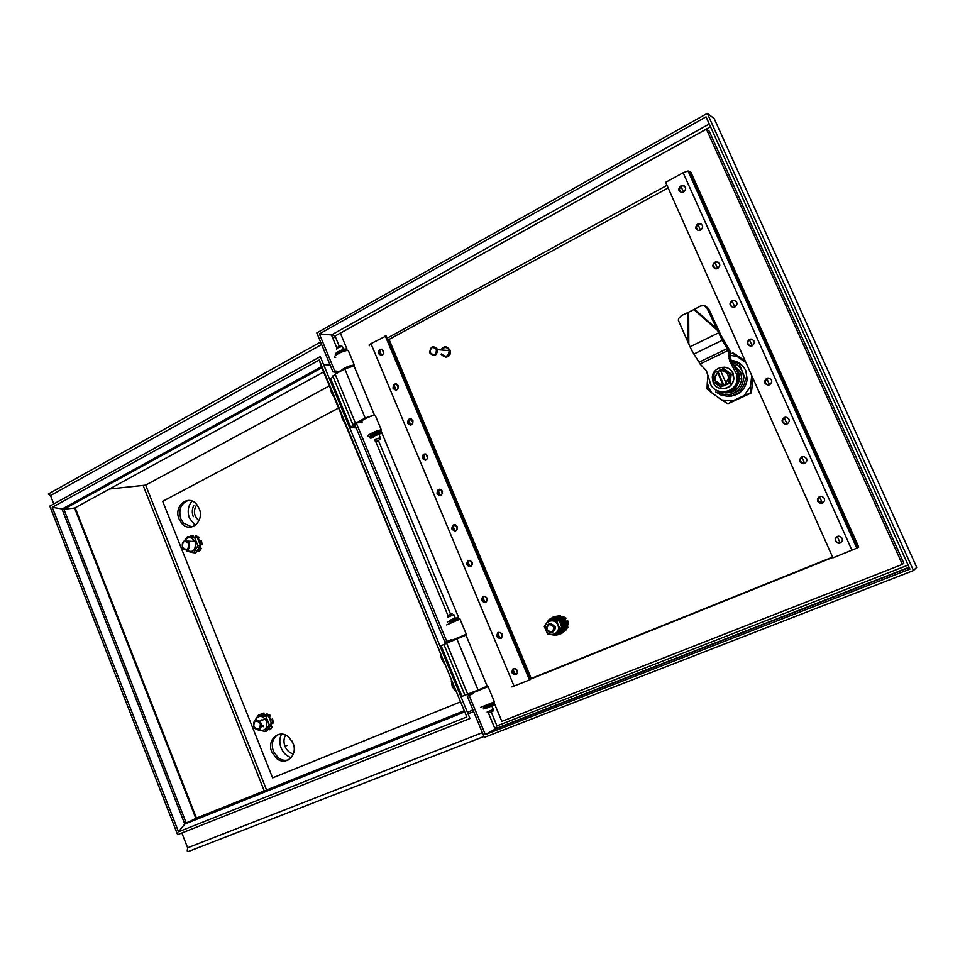 <?xml version="1.0" encoding="UTF-8"?>
<svg xmlns="http://www.w3.org/2000/svg" width="965" height="965" viewBox="0 0 965 965"><rect width="100%" height="100%" fill="white"/><g stroke="black" fill="none" stroke-linecap="round" stroke-linejoin="round"><path stroke-width="1.45" d="M491.245 712.098L496.975 725.885L495.129 729.142L488.266 712.592L495.129 729.13L485.347 734.558L909.923 569.109L706.054 116.849L319.367 333.914L334.698 370.934L332.973 371.875L316.834 332.901L707.297 113.363L913.481 570.532L484.346 737.393L467.301 696.26L471.475 694.269L470.944 692.966M710.517 126.765L335.036 336.037L331.478 334.952L709.263 123.966M488.157 686.585L474.515 692.122L477 690.506M480.811 707.297L494.502 701.82M460.088 619.096L446.65 624.934M455.782 639.373L452.875 639.952L466.372 634.186M462.705 635.839L455.914 638.589M477.639 690.952L484.382 687.997M375.313 415.276L375.216 415.288C370.608 415.324 357.34 422.296 362.466 421.97M369.776 436.482L368.509 436.554C363.419 436.964 376.736 430.064 381.308 429.92L381.404 429.92M348.341 350.452L348.244 350.44C343.48 350.054 330.416 357.315 335.687 357.412M340.597 371.199C343.383 368.099 347.943 366.012 354.276 364.951L354.372 364.951M371.175 434.443L371.429 435.046C371.139 433.985 373.467 432.79 378.413 431.439L378.594 432.139M446.011 346.785L450.426 350.428C450.872 354.71 449.147 356.966 445.251 357.195M441.005 354.227C445.951 358.775 448.894 357.484 449.811 350.379L449.581 349.692C446.928 345.916 444.129 345.82 441.198 349.402M429.944 353.081C434.25 357.038 436.807 355.916 437.603 349.704L437.386 349.113C433.044 345.156 430.499 346.29 429.751 352.527L429.944 353.081M441.62 353.902C445.866 357.798 448.375 356.7 449.171 350.597L448.966 350.018C446.843 346.881 444.515 346.7 441.958 349.463M430.245 352.72C430.45 347.219 432.513 346.121 436.445 349.414C436.24 354.927 434.166 356.025 430.245 352.72M546.709 629.771C551.039 634.114 553.777 633.317 554.923 627.407L554.634 626.466C550.255 622.135 547.517 622.944 546.431 628.903L546.709 629.771M547.095 629.614C547.36 624.114 549.555 623.197 553.705 626.864C553.44 632.365 551.232 633.293 547.095 629.614M707.297 113.363L714.148 118.502L916.605 567.094M449.786 641.93L449.244 640.627L444.937 642.244L354.457 423.756L356.206 422.839L361.031 422.682L360.428 421.223M358.932 422.754L358.678 422.127M338.124 372.538L332.973 371.875M472.79 692.219L473.332 693.509L469.171 695.5L485.347 734.558M469.171 695.5L467.301 696.26M319.367 333.914L331.478 334.952L336.918 348.063L331.49 334.952M916.726 567.36L913.481 570.532M746.271 371.923L745.113 369.33M731.494 396.108L741.18 391.573M339.849 371.609L334.698 370.934M337.919 372.056L339.644 371.127M349.837 366.76L345.554 368.521M356.206 422.839L446.783 641.46L451.077 639.843L451.62 641.158M444.937 642.244L446.783 641.46M449.244 640.627L451.077 639.843M471.475 694.269L473.332 693.509M465.745 634.608L462.73 635.911M484.346 687.9L487.409 686.694M855.509 548.699L858.693 546.986L690.928 172.277L688.021 170.974L683.148 172.747L665.657 182.325L832.928 557.842L855.509 548.699M684.269 185.956C681.531 185.461 679.915 186.679 679.42 189.598L680.856 192.385M685.367 187.282C682.424 184.411 680.228 185.075 678.769 189.261L679.071 190.696C681.99 193.567 684.185 192.916 685.669 188.754L685.367 187.282M701.085 223.916C698.419 223.518 696.851 224.712 696.356 227.499L698.009 230.502M702.387 225.388C699.456 222.493 697.249 223.096 695.741 227.233L696.03 228.729C698.937 231.624 701.157 231.021 702.689 226.92L702.387 225.388M717.948 262.094C715.391 261.817 713.871 262.999 713.4 265.628L715.306 268.837M719.504 263.71C716.597 260.779 714.365 261.346 712.809 265.411L713.099 266.979C715.982 269.911 718.225 269.344 719.806 265.303L719.504 263.71M734.86 300.489C732.435 300.356 731 301.514 730.541 303.963L730.843 305.616L732.773 307.401M736.729 302.25C733.846 299.307 731.591 299.826 729.974 303.818L730.276 305.459C733.135 308.402 735.378 307.895 737.019 303.927L736.729 302.25M751.807 339.113C749.552 339.137 748.213 340.283 747.791 342.527L748.08 344.252L750.396 346.17M754.051 341.031C751.192 338.052 748.924 338.522 747.248 342.43L747.537 344.155C750.372 347.135 752.64 346.676 754.341 342.78L754.051 341.031M768.779 378.003L765.136 381.308L765.426 383.117L768.2 385.144M771.469 380.029C768.647 377.038 766.367 377.448 764.618 381.272L764.907 383.093C767.706 386.072 769.998 385.674 771.759 381.875L771.469 380.029M785.775 417.157L782.591 420.306L782.868 422.212L786.173 424.298M788.996 419.256C786.21 416.241 783.906 416.603 782.096 420.342L782.374 422.248C785.148 425.251 787.44 424.902 789.274 421.198L788.996 419.256M802.82 456.614L800.154 459.533L800.419 461.535L804.315 463.622M806.631 458.713C803.881 455.685 801.565 455.999 799.683 459.63L799.949 461.632C802.675 464.647 804.991 464.358 806.885 460.751L806.631 458.713M819.924 496.384L817.825 498.977L818.067 501.088L822.59 503.091M824.363 498.41C821.661 495.371 819.333 495.612 817.391 499.134L817.632 501.245C820.31 504.285 822.638 504.044 824.605 500.558L824.363 498.41M837.162 536.468L835.606 538.639L835.823 540.87C837.017 542.897 838.718 543.512 840.937 542.704M842.204 538.337C839.55 535.298 837.21 535.479 835.195 538.868L835.413 541.1C838.042 544.139 840.382 543.971 842.421 540.605L842.204 538.337M840.177 542.981L837.246 536.431M822.385 503.139L819.442 496.553M804.689 463.49L801.746 456.915M787.078 424.045L784.243 417.712M769.563 384.842L766.789 378.606M752.169 345.856L749.431 339.728M734.86 307.099L732.17 301.08M717.658 268.572L715.017 262.649M700.554 230.273L697.96 224.447M683.558 192.18L681 186.462M381.452 355.422L379.51 353.516C379.028 351.224 379.812 349.764 381.838 349.149M383.684 350.862C380.56 348.088 378.823 348.944 378.485 353.443L378.57 353.636C381.67 356.423 383.407 355.566 383.768 351.079L383.684 350.862M394.154 385.505L396.108 390.174L394.01 388.183C393.539 385.964 394.275 384.528 396.217 383.865M398.243 385.65C395.107 382.828 393.358 383.672 393.008 388.159L393.081 388.364C396.205 391.187 397.954 390.355 398.328 385.867L398.243 385.65M410.885 425.082L408.581 423.032L410.668 418.774M412.887 420.607C409.727 417.761 407.966 418.581 407.604 423.056L407.676 423.273C410.813 426.132 412.586 425.324 412.972 420.849L412.887 420.607M425.734 460.172L423.225 458.049L425.191 453.876M427.592 455.757C424.431 452.875 422.646 453.671 422.272 458.134L422.356 458.363C425.505 461.258 427.278 460.474 427.688 456.011L427.592 455.757M440.679 495.431L437.953 493.272L439.775 489.159M442.392 491.101C439.208 488.169 437.41 488.941 437.012 493.405L437.097 493.646C440.269 496.565 442.054 495.805 442.489 491.366L442.392 491.101M455.697 530.883L452.754 528.663L454.443 524.646M457.253 526.613C454.057 523.657 452.259 524.393 451.837 528.844L451.934 529.097C455.106 532.065 456.915 531.329 457.362 526.902L457.253 526.613M470.799 566.503L467.639 564.248L469.171 560.339M472.199 562.33C469.002 559.326 467.169 560.05 466.734 564.477L466.831 564.754C470.015 567.758 471.849 567.046 472.319 562.631L472.199 562.33M485.986 602.293L482.596 600.013L483.972 596.225M487.229 598.228C484.02 595.188 482.174 595.875 481.716 600.302L481.825 600.592C485.009 603.632 486.855 602.944 487.349 598.541L487.229 598.228M501.245 638.275L497.747 636.273L498.857 632.304M502.343 634.319C499.11 631.243 497.252 631.906 496.77 636.309L496.891 636.623C500.087 639.699 501.945 639.035 502.463 634.656L502.343 634.319M516.589 674.438L512.873 672.436L513.826 668.588M517.53 670.603C514.297 667.49 512.427 668.118 511.908 672.509L512.029 672.834C515.238 675.946 517.107 675.331 517.662 670.965L517.53 670.603M385.228 335.82L529.495 679.963L530.316 679.553L386.241 335.904L370.958 343.624L369.052 345.048L369.33 345.711M529.495 679.963L511.848 686.923M668.154 187.934L387.966 340.03M388.292 339.861L530.087 679.01M389.281 339.945L531.245 678.455L530.436 678.865M560.882 633.752C564.971 631.906 566.708 628.601 566.105 623.812L565.502 621.882C562.692 616.756 558.735 615.091 553.657 616.9M552.595 617.335C557.698 615.525 561.654 617.178 564.477 622.316L565.068 624.259C565.671 629.047 563.934 632.377 559.845 634.222C563.934 632.377 565.671 629.047 565.068 624.259L564.477 622.316C561.654 617.178 557.698 615.525 552.595 617.335M545.888 630.109C549.073 638.504 561.606 633.329 557.818 625.127C554.586 616.719 542.101 621.967 545.888 630.109M558.192 624.982L559.917 628.806L554.959 635.296L547.541 633.957L544.296 626.502L548.82 619.807L556.648 621.074L558.192 624.982M555.623 635.03L557.818 634.053L561.956 628.227L560.701 623.909L558.47 620L551.389 618.867L549.169 619.771M555.538 627.154L554.694 630.121M565.502 626.695L567.71 625.018L564.778 618.095L562.8 618.203M564.187 617.624L561.027 617.033M548.989 619.759C554.501 615.332 559.326 616.333 563.439 622.763L564.03 624.705C564.477 631.194 561.642 634.668 555.538 635.127M549.724 619.542L554.079 618.131L553.705 619.156M551.823 618.481L554.079 618.131M554.453 619.265L555.9 617.745C559.784 618.42 562.257 620.772 563.319 624.801C563.886 629.24 562.269 632.304 558.47 633.981M554.851 618.179C558.747 618.855 561.22 621.219 562.281 625.248C562.812 630.29 560.798 633.462 556.25 634.753M560.424 616.756L560.388 615.622L560.002 616.587M562.704 617.323L563.005 616.478L565.623 618.336L565.164 618.83M565.249 618.999L566.033 618.167L563.005 616.478M566.407 621.496L567.42 621.062L568.132 624.246L567.456 624.234M566.407 621.484L567.42 621.062M567.83 620.893L568.132 624.246M566.817 627.033L567.637 627.407L566.009 630.049L567.637 627.407M566.998 626.755L568.047 627.226M557.661 616.104L559.977 615.791M560.388 615.622L557.601 616.104M718.394 332.901L690.035 346.797L691.881 350.597L693.883 354.058L722.242 340.259L706.995 308.197L708.636 308.583L705.065 305.857M728.37 350.428L729.564 360.946L731.096 361.103L729.89 350.633L728.37 350.428L722.242 340.259M727.369 348.522L699.07 362.201L700.023 364.01L728.334 350.343M708.636 308.583L720.891 335.157L729.89 350.633M688.154 342.575L678.311 320.235L678.648 318.486L681.338 315.627L688.009 312.527L688.154 342.575L688.817 344.035L688.66 312.214L688.009 312.527M716.488 328.655L694.571 309.234L700.626 305.965L704.257 305.664L706.995 308.197M694.571 309.234L693.944 309.56L717.152 330.127M729.564 360.946L737.055 375.035L737.248 378.654C736.765 394.685 711.784 396.506 709.673 380.849L706.356 370.644L700.023 364.01M723.521 392.043C732.133 391.826 737.212 387.399 738.744 378.738L737.586 372.007L735.921 369.221L734.413 369.088M724.329 367.17C728.358 367.605 731.277 369.655 733.062 373.322L733.955 378.449C732.857 384.975 729.058 388.4 722.58 388.726M732.688 373.298L733.581 378.425C733.328 389.317 717.031 392.526 713.207 382.538L712.303 377.689C712.23 366.76 728.72 363.117 732.688 373.298M726.09 383.141L720.674 370.934L722.459 370.789M721.313 384.939L715.572 380.885L714.969 377.689L717.683 372.357L723.219 385.747L727.2 384.372L725.813 383.37L728.527 378.135L727.948 374.806C726.307 371.706 723.75 370.403 720.288 370.898L719.866 369.945L723.859 368.799L731.18 374.01L729.829 373.913L722.496 368.69M717.683 372.357L714.57 377.665L715.174 380.873C716.79 383.961 719.335 385.276 722.797 384.794M734.679 365.277L733.581 365.289M734.618 365.24L733.521 365.18M735.475 365.771L733.762 365.59L735.414 365.735M715.801 391.971L721.169 395.155L727.345 396.241L733.762 393.057C729.661 394.902 725.523 395.083 721.362 393.611L715.475 389.751M741.229 364.517L730.71 360.331M731.796 362.285L733.002 362.671C737.151 364.239 740.167 367.062 742.061 371.127C743.822 375.252 743.919 379.462 742.375 383.744C740.686 387.978 737.815 391.078 733.762 393.057L740.963 389.872L744.268 384.323L745.414 379.185L739.395 364.324M717.116 390.692C728.804 395.228 736.355 391.259 739.757 378.811L738.527 371.67L734.003 365.988M725.559 392.9C734.715 392.779 740.119 388.123 741.796 378.931L740.565 371.839L733.111 364.493M747.284 378.111L745.475 377.991M727.345 396.241L729.238 396.265M742.797 389.92L740.963 389.872M733.074 360.62L732.121 360.608M738.068 370.753L739.528 371.754M724.196 385.783L717.851 371.453L716.862 371.38L717.284 372.333M716.862 371.38L714.233 372.623L713.304 381.754L720.59 386.989L730.228 383.141L728.877 383.081L729.829 373.913M726.235 384.323L728.877 383.081M720.59 386.989L723.219 385.747M717.851 371.453L720.059 370.403M730.228 383.141L731.18 374.01M731.096 361.103L735.921 369.221M699.07 362.201L693.883 354.058M690.035 346.797L688.817 344.035M688.66 312.214L693.944 309.56M728.647 396.253C739.19 395.541 745.378 389.896 747.224 379.293L745.74 370.608C742.7 364.408 737.755 360.994 730.927 360.367M731.856 360.536L732.797 360.572M711.663 392.743L707.055 388.847L707.273 382.803L708.865 388.063L711.663 392.743L721.724 399.98L732.556 400.957L744.063 395.602L750.565 386.495L751.723 375.542M708.021 375.494L707.273 382.803M746.017 362.719L737.212 356.507L730.36 355.349M745.318 361.151L733.822 353.25L732.7 353.106L737.212 356.507M744.063 395.602L751.337 392.622L753.17 378.775M732.556 400.957L728.575 403.503L751.047 393.044M751.337 392.622L750.275 392.61L750.565 386.495M732.7 353.106L730.336 353.878M721.724 399.98L727.441 403.515M346.954 348.98L340.368 333.13L706.38 129.141L902.384 564.368L501.836 721.386L494.743 704.329M902.384 564.368L903.807 563.114L709.191 131.131L706.38 129.141M530.195 679.251L832.747 557.432M531.245 678.455L832.59 557.095M689.673 172.952L689.058 173.29M666.996 185.34L387.182 338.16M494.285 703.22L493.839 702.146M487.494 686.899L465.685 634.451M459.4 619.349L458.954 618.275M458.496 617.178L381.778 432.706M381.332 431.644L380.656 430.004M374.553 415.348L353.6 364.975M465.962 635.163L456.867 638.902L478.109 690.059L487.18 686.175L465.962 635.163M467.76 694.269L446.638 643.281L441.126 645.802L462.03 696.356L478.109 690.059M446.638 643.281L456.867 638.902M353.986 365.916L344.794 368.919L365.192 418.05L374.372 414.926L353.986 365.916M355.446 423.14L335.157 374.155L330.706 378.931L350.802 427.507L353.878 424.057L365.192 418.05M356.194 427.953L350.802 427.507M354.891 424.805L353.347 426.868L355.747 426.868M370.174 416.542L366.459 418.074M363.95 419.377L357.388 422.803M335.157 374.155L344.794 368.919M193.241 536.516L193 535.261L190.177 536.226M195.4 536.866L195.642 535.599L199.333 537.421L195.642 535.599M192.518 536.431L192.312 535.37M199.478 541.413L200.732 540.786L201.48 544.706L202.167 544.598L201.42 540.677L200.732 540.786M199.984 541.16L198.151 538.796M198.404 538.747L199.333 537.421M197.958 538.506L198.645 537.529M197.849 550.303L199.333 551.341L201.42 548.397L199.514 547.625M199.478 547.71L200.732 548.518L198.645 551.461M201.42 548.397L200.732 548.518M200.069 547.529L200.66 544.646M200.25 544.622L201.48 544.706M195.509 552.269L195.642 552.957L196.197 552.161M192.349 552.511L195.642 552.957M262.239 725.837L263.288 726.669M263.722 726.283L262.878 725.583M271.189 719.564L269.211 716.971M264.145 714.45L263.879 713.038L260.454 714.353M263.879 713.038L262.142 713.521M266.437 714.956L266.702 713.726L270.453 715.596L266.702 713.726M263.445 714.341L263.24 713.28M270.646 719.781L271.961 719.239L272.721 723.207L273.348 722.954L272.6 718.985L271.961 719.239M269.476 716.874L270.453 715.596M269.09 716.79L269.814 715.849M268.946 728.539L270.381 729.54L272.564 726.729L270.658 725.97M270.598 726.078L271.925 726.983L269.742 729.793M272.564 726.729L271.925 726.983M271.165 725.764L271.78 723.087M271.467 723.05L272.721 723.207M266.545 730.746L267.184 730.481M266.617 731.096L265.544 731.144M192.023 541.389L187.524 541.076M184.363 540.834L187.451 536.649L196.932 537.252L194.797 538L196.932 537.252M197.343 537.614L200.298 545.008L197.716 546.021L200.298 545.008M196.257 552.137L193.495 552.607L186.378 551.184M193.941 552.378L197.716 546.021M197.753 545.418L194.797 538M184.592 540.75C188.272 536.214 191.806 536.624 195.195 541.98C195.979 550.533 192.952 553.259 186.124 550.146M200.262 545.599L196.498 551.944M194.375 537.638L187.668 536.612M254.398 721.169L258.499 715.029L261.117 714.1L268.065 715.56L266.123 716.862L268.065 715.56M268.499 715.946L271.527 723.545L269.114 725.077L271.527 723.545M267.305 730.433L264.7 731.398L257.534 729.757M265.17 731.205L269.114 725.077M269.151 724.486L266.123 716.862M254.989 720.662C258.451 714.812 262.323 714.956 266.605 721.084C267.691 728.78 264.941 731.639 258.355 729.685M265.978 716.597L268.282 715.704M271.491 724.136L267.546 730.24M265.689 716.476L258.716 715.017M336.676 349.607L336.713 348.606L339.113 347.267L342.382 346.435L342.684 347.159M337.28 347.665L339.101 347.231M340.995 345.868L337.087 347.629M379.969 439.69L380.331 437.724C376.205 438.87 374.263 439.871 374.492 440.728M376.217 441.463L379.74 439.654L376.217 441.463M379.185 434.889L378.943 434.395C374.818 435.529 372.876 436.53 373.117 437.41M372.357 434.684L377.375 432.525M342.382 346.435L343.624 349.402M450.498 622.051L458.665 618.372M458.218 617.274L447.229 622.051M451.656 621.291L450.173 622.051M459.002 618.384L453.092 620.64M458.737 618.348L458.544 617.298M447.748 617.202L453.864 614.657M449.811 620.374L455.275 617.962L449.919 620.64M452.139 613.74L448.206 615.356M493.646 709.359L487.12 712.037M488.929 712.93L492.85 711.314L493.634 709.396M491.209 706.223L486.3 708.274M456.168 620.097L450.016 622.666M484.816 706.501L490.968 703.919M486.215 708.057L491.221 706.259M453.827 614.548L455.239 617.974M494.02 703.364L485.588 706.561M483.272 708.937L494.478 704.474M485.359 706.814L483.815 707.586M483.779 707.49L486.963 706.32M488.447 705.765L492.114 704.185M491.076 704.51L494.225 703.087M494.683 704.185L494.08 703.328M491.462 704.39L492.09 704.136M373.226 437.652L370.91 438.122C366.772 438.472 377.665 432.839 381.392 432.718L381.465 432.706M381.018 431.644L380.946 431.644C377.219 431.765 366.326 437.398 370.476 437.061M374.541 435.577L371.899 436.723L371.742 437.519L372.671 437.217M382.056 433.369L375.855 434.708M346.616 348.932L346.544 348.932C342.816 348.606 332.346 354.276 336.049 354.613M335.808 355.204C337.871 352.599 341.598 350.862 346.99 349.981L347.062 349.993M338.389 353.552L337.461 354.083M345.518 350.802L341.453 351.875M464.165 711.977L184.785 824.098L178.513 831.806L52.243 507.313L319.246 359.993L466.843 716.947L178.513 831.806M321.55 367.014L319.246 359.993M321.852 367.749L63.859 509.218L52.243 507.313M195.979 818.296L184.785 824.098L62.001 509.086L321.417 366.712L466.843 716.947M196.45 818.103L75.21 507.855L74.582 508.072L323.613 371.995M293.481 744.485L291.925 740.939M261.141 723.292L259.682 721.193C255.049 719.178 253.023 720.952 253.626 726.5L255.134 728.647C259.742 730.589 261.744 728.804 261.141 723.292M260.345 723.617C260.176 729.673 257.993 730.614 253.771 726.428C253.916 720.385 256.111 719.444 260.345 723.617M189.55 543.512L188.573 541.932C183.953 539.568 181.866 541.317 182.337 547.179L183.35 548.808C187.946 551.124 190.021 549.362 189.55 543.512M188.742 543.802C188.621 549.857 186.51 550.931 182.433 547.01C182.554 540.967 184.653 539.893 188.742 543.802M482.379 732.652L187.632 847.813L187.246 850.901L188.416 851.504L483.96 736.476M329.355 385.904L145.655 485.142L109.491 489.002M49.082 493.573L48.371 494.08L50.494 495.552L321.647 344.529M472.91 709.806L467.506 712.532M469.979 718.503L177.62 834.677L49.83 506.118L320.284 356.616L469.979 718.503M463.996 711.567L186.161 822.892L63.859 509.218L74.582 508.072L195.823 818.356L463.731 710.952M330.102 364.963L323.613 364.661M193.29 516.697C191.854 512.777 192.011 509.05 193.784 505.527M271.804 751.964L276.376 758.273C285.652 766.584 298.378 755.173 293.022 743.183L288.909 737.272C279.597 728.298 266.364 739.805 271.804 751.964M278.149 734.546C272.613 738.213 271.032 743.798 273.397 751.277L277.956 757.573C281.358 760.215 284.88 760.963 288.535 759.817M179.056 519.013L181.758 523.404C190.165 533.645 204.857 521.281 199.176 508.555L196.739 504.49C188.32 493.742 173.314 506.227 179.056 519.013M188.368 500.425C180.817 503.38 178.296 509.496 180.793 518.784L183.495 523.163L191.866 526.914M261.973 719.721L261.925 720.324L261.973 719.721M460.064 702.062L272.613 777.887L162.687 501.33L338.522 408.086M448.05 615.742L375.578 441.186L448.05 615.73M909.211 567.541L495.129 729.142M496.975 725.885L908.101 565.08M335.036 336.037L339.197 346.073M378.521 440.728L450.607 614.271M857.451 547.794L688.829 171.07M683.148 172.747L851.914 550.195M379.655 350.826L381.561 355.409M408.738 420.354L410.728 425.107M423.394 455.396L425.42 460.233L423.418 455.347M438.122 490.618L440.185 495.552M452.935 526.034L455.034 531.052L452.971 525.973M467.832 561.63L469.967 566.732M482.802 597.419L484.973 602.606M497.638 632.907L499.87 638.215M512.801 669.131L515.008 674.414M514.092 686.163L370.958 343.624M517.626 673.027L515.865 668.805M502.439 636.743L500.69 632.545M487.337 600.652L485.588 596.479M472.307 564.742L470.57 560.593M457.362 529.037L455.637 524.9M442.501 493.513L440.776 489.4M427.712 458.17L425.999 454.093M412.996 423.02L411.295 418.955M398.364 388.051L396.663 384.01M383.805 353.262L382.116 349.246M562.016 627.479L559.845 628.42M559.772 629.18L561.956 628.227M558.47 620L556.274 620.917M556.865 621.4L559.061 620.483M567.71 625.018L565.574 625.947M563.343 618.698L564.778 618.095M730.409 358.654L728.865 358.473M728.792 352.382L730.324 352.575M443.912 644.475L464.973 695.355M332.744 375.952L352.973 424.817M455.685 691.483L452.356 686.682L451.294 680.856M451.27 680.808L452.296 686.694L455.709 691.519L452.296 686.706L451.27 680.795M452.561 683.92L454.443 688.479M443.84 662.822L440.655 655.114M440.595 654.97L441.644 659.204L443.9 662.967L441.644 659.204L440.595 654.958M344.469 422.465L341.393 415.022M341.357 414.938L342.261 418.786L344.553 422.658L342.273 418.81L341.357 414.938M333.649 396.277L330.585 388.871M330.549 388.798L331.441 392.598L330.549 388.786M331.453 392.622L333.721 396.482L331.453 392.622M372.695 437.157L372.406 436.445M334.855 371.947L335.651 373.889M446.578 641.629L447.169 643.052M468.29 694.052L468.894 695.5M195.195 525.394L189.442 518.169C187.186 511.643 188.042 505.937 191.999 501.064M293.348 753.967C289.536 752.953 286.738 750.396 284.977 746.307L286.907 745.499M291.225 757.622C286.617 756.138 283.24 752.905 281.117 747.935C279.271 742.99 279.428 738.382 281.563 734.112M495.781 727.405L494.599 727.863M145.655 485.142L266.581 789.985M187.632 847.813L181.866 832.988M53.763 503.947L50.494 495.552M332.865 338.293L333.938 337.69M329.897 364.444L329.041 364.903M468.061 713.859L473.67 711.615M264.253 790.926L143.315 485.926M284.977 746.307C283.469 742.254 283.674 738.514 285.592 735.101M196.86 504.635C193.036 510.569 193.748 515.937 198.983 520.738M494.418 701.869L488.085 686.622M466.288 634.222L460.003 619.132M381.308 429.92L375.216 415.288M354.276 364.951L348.244 350.44M450.426 350.428L449.811 350.379M449.171 350.597L437.603 349.704M909.078 567.251L495.6 728.659M856.799 548.12L688.021 170.974M678.769 189.261L679.42 189.598M695.741 227.233L696.356 227.499M379.51 353.516L378.485 353.443M394.01 388.183L393.008 388.159M408.581 423.032L407.604 423.056M423.225 458.049L422.272 458.134M437.953 493.272L437.012 493.405M452.754 528.663L451.837 528.844M467.639 564.248L466.734 564.477M482.596 600.013L481.716 600.302M497.638 635.959L496.77 636.309M512.753 672.11L511.908 672.509M379.679 350.765L381.621 355.397M394.178 385.445L396.157 390.162M408.762 420.306L410.776 425.107M438.158 490.57L440.233 495.54M467.856 561.57L470.015 566.732M482.826 597.359L485.021 602.606M497.687 632.871L499.93 638.239M512.837 669.095L515.069 674.426M566.105 623.812L564.03 624.705M562.064 627.648L559.905 628.577M567.746 625.187L565.635 626.092M563.319 624.801L562.281 625.248M738.744 378.738L737.248 378.654M741.796 378.931L739.757 378.811M747.224 379.293L745.414 379.185M269.923 715.089L269.283 715.342M194.713 537.807L197.186 537.421M378.28 434.503L378.003 433.816M377.749 431.536L378.075 432.296M378.943 434.395L380.331 437.724M337.304 347.062L336.713 348.606M338.739 346.254L339.113 347.267M458.146 617.298L458.604 618.384M462.633 635.754L462.898 636.393M484.153 687.526L484.406 688.142M491.873 706.115L493.32 709.577M448.218 615.332L447.446 617.25M451.089 614.078L452.223 615.151M493.959 703.389L494.418 704.498M380.946 431.644L381.392 432.718M346.544 348.932L346.99 349.981M464.201 712.11L184.918 823.941M265.399 718.985L259.682 721.193M194.713 540.967L188.573 541.932M48.322 493.996L320.609 342.032M331.815 335.784L332.768 335.253M277.956 757.573L276.376 758.273M183.495 523.163L181.758 523.404"/></g></svg>
